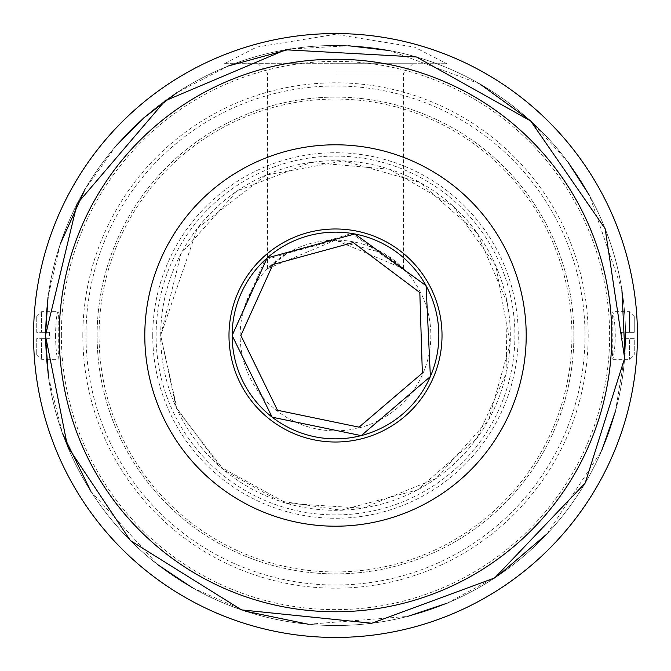 <?xml version="1.0" encoding="UTF-8"?>
<svg xmlns="http://www.w3.org/2000/svg" width="671" height="671" viewBox="0 0 671 671"><rect width="100%" height="100%" fill="white"/><g stroke="black" fill="none" stroke-linecap="round" stroke-linejoin="round"><path stroke-width="0.5" stroke-dasharray="3.35 2.52" d="M240.151 335.5A95.349 95.349 0 0 1 383.175 252.925A95.349 95.349 0 0 1 383.175 418.075A95.349 95.349 0 0 1 240.151 335.5A95.349 95.349 0 0 1 383.175 252.925A95.349 95.349 0 0 1 383.175 418.075A95.349 95.349 0 0 1 240.151 335.5M335.5 240.151L267.435 268.727L287.104 253.344L335.374 240.151L383.82 253.294L403.565 268.727L335.5 240.151M629.398 332.321L629.398 311.663L629.398 332.321L634.271 332.321L634.271 316.536L634.271 332.321L621.556 332.321L621.556 338.679L629.398 338.679L629.398 359.337L629.398 338.679L634.271 338.679L634.271 354.464L634.271 338.679L621.556 338.679L621.556 332.321L629.398 332.321M36.729 338.679L36.729 354.464L36.729 338.679L41.602 338.679L41.602 359.337L41.602 338.679L36.729 338.679M55.483 335.5C55.919 349.977 56.792 357.928 58.109 359.337L58.729 352.376L58.687 335.5C58.931 321.04 58.738 313.097 58.109 311.663C56.792 313.08 55.911 321.032 55.483 335.5M61.363 335.5A274.137 274.137 0 0 1 472.569 98.092A274.137 274.137 0 0 1 472.569 572.908A274.137 274.137 0 0 1 61.363 335.5M224.257 63.678L446.743 63.745L224.257 63.745L256.674 47.087L335.408 34.305L414.376 47.104L446.743 63.678M612.271 352.376L612.891 359.337C616.07 343.451 616.07 327.557 612.891 311.663C612.254 313.592 612.053 322.6 612.304 338.679L612.271 352.376M144.793 335.5A190.707 190.707 0 0 1 430.849 170.342A190.707 190.707 0 0 1 430.849 500.658A190.707 190.707 0 0 1 144.793 335.5M152.745 335.5A182.755 182.755 0 0 1 426.882 177.228A182.755 182.755 0 0 1 426.882 493.772A182.755 182.755 0 0 1 152.745 335.5M231.076 63.745L439.924 63.745M335.5 63.745L412.816 63.745L335.5 63.745M335.5 72.996L403.565 72.996L335.5 72.996M36.729 332.321L36.729 316.536L36.729 332.321L41.602 332.321L41.602 311.663L41.602 332.321L36.729 332.321M49.444 335.5L49.444 332.321L49.444 335.5M41.602 332.321L49.444 332.321L41.602 332.321M41.602 338.679L49.444 338.679L41.602 338.679M99.056 335.5A236.444 236.444 0 0 1 453.722 130.736A236.444 236.444 0 0 1 453.722 540.264A236.444 236.444 0 0 1 99.056 335.5M97.119 335.5A238.381 238.381 0 0 1 454.695 129.058A238.381 238.381 0 0 1 454.695 541.942A238.381 238.381 0 0 1 97.119 335.5A238.381 238.381 0 0 1 454.695 129.058A238.381 238.381 0 0 1 454.695 541.942A238.381 238.381 0 0 1 97.119 335.5M85.997 335.5A249.503 249.503 0 0 1 460.256 119.421A249.503 249.503 0 0 1 460.256 551.579A249.503 249.503 0 0 1 85.997 335.5M45.469 335.5A290.031 290.031 0 0 1 480.511 84.328A290.031 290.031 0 0 1 480.511 586.672A290.031 290.031 0 0 1 45.469 335.5A290.031 290.031 0 0 1 480.511 84.328A290.031 290.031 0 0 1 480.511 586.672A290.031 290.031 0 0 1 45.469 335.5A290.031 290.031 0 0 1 480.511 84.328A290.031 290.031 0 0 1 480.511 586.672A290.031 290.031 0 0 1 45.469 335.5M160.688 335.5A174.812 174.812 0 0 1 422.906 184.106A174.812 174.812 0 0 1 422.906 486.894A174.812 174.812 0 0 1 160.688 335.5L176.171 407.44L219.895 466.63L286.727 503.376L362.843 508.165L436.016 478.524L488.689 419.719L510.119 343.737L495.936 266.077L453.151 206.207L389.524 169.243L310.866 162.432L237.24 190.916L181.002 253.697L160.688 335.5L177.32 409.931L224.072 470.195L278.876 500.885L340.994 510.228L417.303 489.998L476.93 438.255L506.102 373.638L507.217 302.747L476.93 232.745L419.719 182.311L343.737 160.881L266.077 175.064L197.366 228.358L160.688 335.5M82.818 335.5A252.682 252.682 0 0 1 461.841 116.67A252.682 252.682 0 0 1 461.841 554.33A252.682 252.682 0 0 1 82.818 335.5M59.233 335.5A276.267 276.267 0 0 1 473.634 96.247A276.267 276.267 0 0 1 473.634 574.753A276.267 276.267 0 0 1 59.233 335.5A276.267 276.267 0 0 1 473.634 96.247A276.267 276.267 0 0 1 473.634 574.753A276.267 276.267 0 0 1 59.233 335.5A276.267 276.267 0 0 1 473.634 96.247A276.267 276.267 0 0 1 473.634 574.753A276.267 276.267 0 0 1 59.233 335.5A276.267 276.267 0 0 1 473.634 96.247A276.267 276.267 0 0 1 473.634 574.753A276.267 276.267 0 0 1 59.233 335.5A276.267 276.267 0 0 1 473.634 96.247A276.267 276.267 0 0 1 473.634 574.753A276.267 276.267 0 0 1 59.233 335.5M156.1 335.5A179.4 179.4 0 0 1 425.204 180.13A179.4 179.4 0 0 1 425.204 490.87A179.4 179.4 0 0 1 156.1 335.5A179.4 179.4 0 0 1 425.204 180.13A179.4 179.4 0 0 1 425.204 490.87A179.4 179.4 0 0 1 156.1 335.5A179.4 179.4 0 0 1 425.204 180.13A179.4 179.4 0 0 1 425.204 490.87A179.4 179.4 0 0 1 156.1 335.5A179.4 179.4 0 0 1 425.204 180.13A179.4 179.4 0 0 1 425.204 490.87A179.4 179.4 0 0 1 156.1 335.5M634.271 316.536L629.398 311.663L612.891 311.663M36.729 354.464L41.602 359.337L58.109 359.337M403.565 268.719L403.565 72.996L412.816 63.745M267.435 268.719L267.435 72.996L258.184 63.745M612.891 359.337L629.398 359.337L634.271 354.464M36.729 316.536L41.602 311.663L58.109 311.663M232.166 335.5L272.166 417.152L361.199 435.588L430.337 376.54L426.051 285.72L351.663 233.433L264.76 260.172L232.166 335.5M48.455 377.01L62.512 433.466M90.778 491.164L157.735 564.672M192.367 587.754L245.586 611.239M308.501 624.273L407.624 616.423M447.096 603.204L498.276 575.55M547.125 533.822L601.677 450.686M615.424 411.398L624.936 354.011M621.916 289.83L589.658 195.773M567.951 162.046L530.132 120.478M479.849 83.942L389.843 50.61M348.509 45.762L290.426 48.991M228.45 65.943L176.817 92.732M116.502 145.347L84.94 189.423M60.231 244.152L48.035 296.976"/><path stroke-width="1.01" d="M33.55 335.5A301.95 301.95 0 0 1 486.475 74.003A301.95 301.95 0 0 1 486.475 596.997A301.95 301.95 0 0 1 33.55 335.5M144.793 335.5A190.707 190.707 0 0 1 430.849 170.342A190.707 190.707 0 0 1 430.849 500.658A190.707 190.707 0 0 1 144.793 335.5M228.987 335.5A106.513 106.513 0 0 1 388.761 243.254A106.513 106.513 0 0 1 388.761 427.746A106.513 106.513 0 0 1 228.987 335.5M232.149 335.5A103.351 103.351 0 0 1 387.175 245.997A103.351 103.351 0 0 1 387.175 425.003A103.351 103.351 0 0 1 232.149 335.5M59.233 335.5A276.267 276.267 0 0 1 473.634 96.247A276.267 276.267 0 0 1 473.634 574.753A276.267 276.267 0 0 1 59.233 335.5M240.864 335.5L277.492 410.275L359.035 427.167L422.353 373.084L419.82 292.539L353.231 242.541L272.912 264.508L240.864 335.5M232.124 335.5L272.141 417.186L361.208 435.63L430.379 376.557L426.093 285.695L354.875 233.953L267.133 257.958L232.124 335.5M48.035 296.976L45.469 335.5L67.545 446.492L130.417 540.583L241.552 609.897L371.851 623.242L494.737 577.907L585.146 483.137L624.634 358.255L605.167 228.736L530.694 120.981L416.414 56.985L285.636 49.788L165.024 100.86L77.081 203.825L45.469 335.5L48.455 377.01M62.512 433.466L90.778 491.164M157.735 564.672L192.367 587.754M245.586 611.239L308.501 624.273M407.624 616.423L447.096 603.204M498.276 575.55L547.125 533.822M601.677 450.686L615.424 411.398M624.936 354.011L621.916 289.83M589.658 195.773L567.951 162.046M530.132 120.478L479.849 83.942M389.843 50.61L348.509 45.762M290.426 48.991L228.45 65.943M176.817 92.732L143.703 117.945L116.502 145.347M84.94 189.423L60.231 244.152"/></g></svg>
